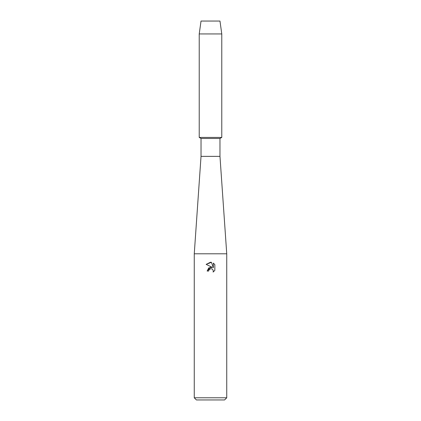 <?xml version="1.0" encoding="UTF-8"?>
<svg xmlns="http://www.w3.org/2000/svg" width="421" height="421" viewBox="0 0 421 421"><rect width="100%" height="100%" fill="white"/><g stroke="black" fill="none" stroke-linecap="round" stroke-linejoin="round"><path stroke-width="0.63" d="M219.972 21.05L201.028 21.05L219.972 21.05L221.778 33.938L221.778 137.425L210.5 137.425L221.778 137.425L219.972 138.467L219.972 156.37L226.74 253.805L226.74 397.787L194.26 397.787L196.428 399.95L224.572 399.95L226.74 397.787M219.972 156.37L201.028 156.37L201.028 138.467L219.972 138.467M201.028 156.37L194.26 253.805L226.74 253.805M208.674 271.04L208.921 269.982L208.674 271.04L207.137 271.04L210.5 267.198L212.363 267.424L206.158 264.367L210.5 262.225L211.442 262.33L213.336 267.782L213.336 263.109M214.842 264.635L213.336 263.114L214.842 264.635L214.842 270.398L213.094 272.071L213.342 271.029L212.658 269.377L211.905 268.872L210.5 268.751L211.905 268.872L212.658 269.377L213.342 271.029L213.094 272.071L214.842 270.398M212.363 267.424L208.784 267.861L207.137 271.04M209.463 269.277L210.489 268.751L208.921 269.982M211.442 262.33L206.158 264.367M201.028 21.05L199.222 33.938L199.222 137.425L210.5 137.425L199.222 137.425L201.028 138.467M199.222 33.938L221.778 33.938M194.26 253.805L194.26 397.787"/></g></svg>
